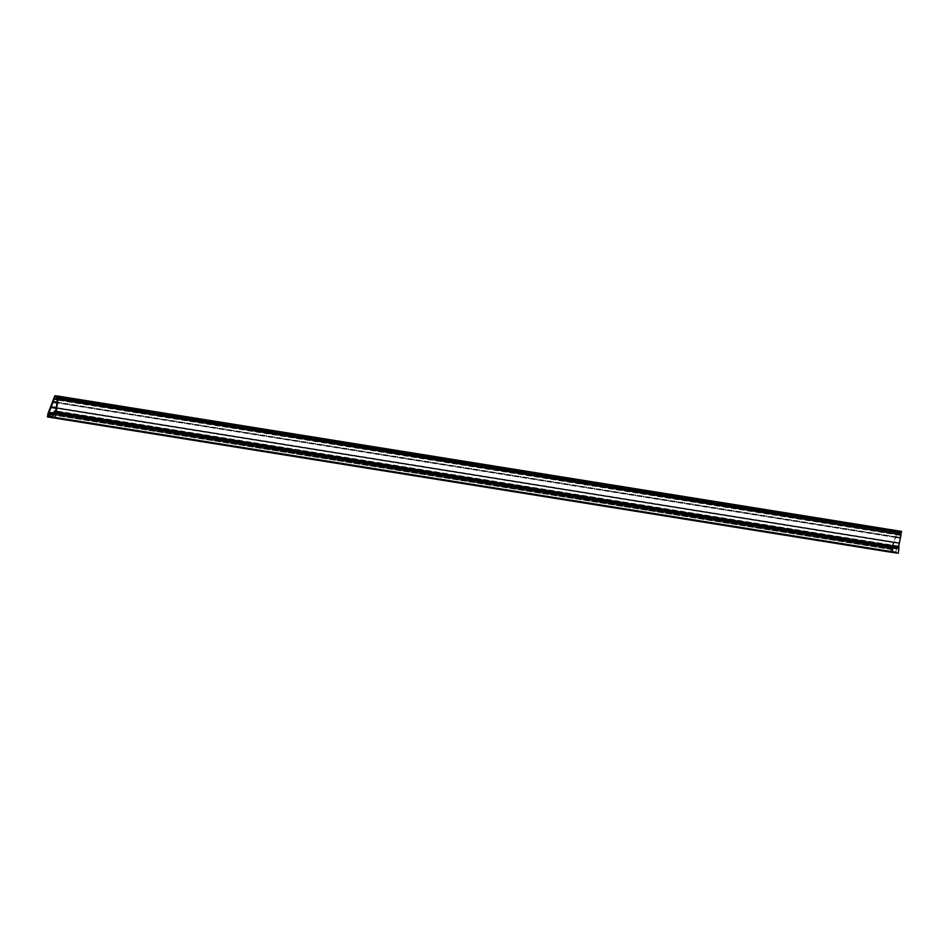 <?xml version="1.0" encoding="UTF-8"?>
<svg xmlns="http://www.w3.org/2000/svg" width="949" height="949" viewBox="0 0 949 949"><rect width="100%" height="100%" fill="white"/><g stroke="black" fill="none" stroke-linecap="round" stroke-linejoin="round"><path stroke-width="0.71" stroke-dasharray="4.75 3.56" d="M900.15 532.152L897.944 531.914L896.271 536.873L900.103 537.407L900.459 535.058A1.59 0.937 99.1 0 1 899.866 535.283A1.59 0.937 99.1 0 1 899.178 533.587A1.59 0.937 99.1 0 1 900.15 532.152L57.154 396.907M898.727 546.387L899.178 543.457L893.97 542.721L891.336 549.435A1.59 0.937 99.1 0 1 892.167 548.961A1.59 0.937 99.1 0 1 892.499 549.127L893.661 547.692L897.054 548.166A1.59 0.937 99.1 0 1 897.054 547.454A1.59 0.937 99.1 0 1 898.24 546.019A1.59 0.937 99.1 0 1 898.727 546.387L55.73 411.142M897.446 547.976L898.383 548.131M899.569 534.109L900.506 534.251M892.084 552.377L892.06 549.613L891.502 551.262L49.075 416.113M53.785 398.853L896.781 534.097L890.933 548.985L47.936 413.74M54.556 396.089L897.552 531.321L896.781 534.097M890.933 548.985L890.447 552.152M900.008 538.059L896.022 537.514L894.231 542.093L899.284 542.792L900.008 538.059L57.011 402.815M895.37 552.84L896.746 549.02L893.744 548.593L892.819 549.744A1.59 0.937 99.1 0 1 892.57 551.464L893.436 551.583L893.306 552.508M891.502 551.262L891.194 552.235M897.552 531.321L901.55 531.416M900.648 533.291L899.735 533.148M898.525 547.17L897.612 547.027M57.106 402.162L900.103 537.407M896.271 536.873L53.274 401.629M897.244 534.406L56.288 399.493M897.944 531.914L56.952 396.99M900.459 535.058L57.462 399.814M899.284 542.792L56.288 407.548M894.231 542.093L51.234 406.848M896.022 537.514L56.999 402.898M50.665 412.447L893.661 547.692M892.499 549.127L49.502 413.883M891.336 549.435L48.34 414.191M893.97 542.721L56.169 408.319M899.178 543.457L56.181 408.212M897.054 548.166L54.057 412.922M893.436 551.583L52.503 416.67M892.57 551.464L49.573 416.22M892.819 549.744L53.547 415.093M893.744 548.593L53.737 413.835M896.746 549.02L53.749 413.776M896.283 551.986L53.286 416.741M895.512 551.879L52.515 416.635M49.075 416.101L892.072 551.345M54.864 395.769L897.861 531.013M898.24 546.019L55.777 410.858M897.849 548.498L54.852 413.254M899.972 534.631L56.976 399.387M892.06 549.613L49.063 414.369M899.866 535.283L57.414 400.122M892.167 548.961L49.585 413.776M898.134 546.671L55.137 411.427M900.257 532.792L57.26 397.548"/><path stroke-width="1.42" d="M56.181 398.343A1.59 0.937 99.1 0 1 57.154 396.907L54.947 396.67L53.274 401.629L57.106 402.162L57.462 399.814A1.59 0.937 99.1 0 1 56.869 400.039A1.59 0.937 99.1 0 1 56.181 398.343M54.069 412.21A1.59 0.937 99.1 0 1 55.244 410.775A1.59 0.937 99.1 0 1 55.73 411.142L56.181 408.212L50.985 407.477L48.34 414.191A1.59 0.937 99.1 0 1 49.17 413.717A1.59 0.937 99.1 0 1 49.502 413.883L50.665 412.447L54.057 412.922A1.59 0.937 99.1 0 1 54.069 412.21M52.373 417.596L895.37 552.84L898.217 553.231L898.94 548.486L55.386 412.886L55.22 417.987L52.373 417.596L53.749 413.776L50.748 413.349L49.822 414.499A1.59 0.937 99.1 0 1 49.573 416.22L50.439 416.338L50.297 417.299L49.087 417.133L49.063 414.369L48.197 417.014L47.45 416.908L47.936 413.74L54.864 395.769L58.553 396.172L58.292 397.868L57.26 397.548L56.572 398.39L56.976 399.387L58.067 399.363L56.169 411.736L55.137 411.427L54.449 412.269L54.852 413.254L55.386 412.886M897.612 547.027L897.446 547.976M55.528 411.925L898.525 547.17L901.064 534.607L57.509 399.007M899.735 533.148L899.569 534.109M51.234 406.848L56.288 407.548L57.011 402.815L53.025 402.269L51.234 406.848M48.197 417.014L891.194 552.259L47.45 416.908M893.306 552.508L49.087 417.133M58.553 396.172L901.55 531.416L901.289 533.113L57.652 398.058M56.288 399.493L54.247 399.161M56.952 396.99L54.947 396.67M56.999 402.898L53.025 402.269M56.169 408.319L50.985 407.477M893.294 552.543L50.297 417.299M52.503 416.67L50.439 416.338M53.547 415.093L49.822 414.499M53.737 413.835L50.748 413.349M898.217 553.231L55.22 417.987M898.94 548.486L55.944 413.242M899.166 546.98L56.169 411.736M901.064 534.607L58.067 399.363M901.289 533.113L58.292 397.868"/></g></svg>
